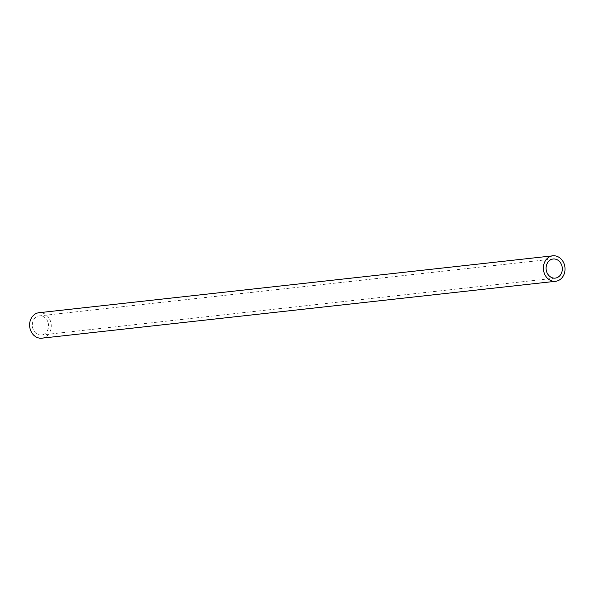 <?xml version="1.0" encoding="UTF-8"?>
<svg xmlns="http://www.w3.org/2000/svg" width="594" height="594" viewBox="0 0 594 594"><rect width="100%" height="100%" fill="white"/><g stroke="black" fill="none" stroke-linecap="round" stroke-linejoin="round"><path stroke-width="0.45" stroke-dasharray="2.97 2.23" d="M48.01 322.319A9.608 8.101 83.7 0 0 39.375 315.889A9.608 8.101 83.7 0 0 32.38 326.336A9.608 8.101 83.7 0 0 41.491 334.994A9.608 8.101 83.7 0 0 48.01 322.319M41.847 338.179A12.816 10.803 83.7 0 0 50.535 321.28A12.816 10.803 83.7 0 0 39.026 312.711M553.14 259.006L39.375 315.889M555.256 278.111L41.491 334.994"/><path stroke-width="0.89" d="M561.776 265.436A9.608 8.101 83.7 0 0 553.14 259.006A9.608 8.101 83.7 0 0 546.153 269.446A9.608 8.101 83.7 0 0 555.256 278.111A9.608 8.101 83.7 0 0 561.776 265.436M564.3 264.389A12.816 10.803 83.7 0 0 552.791 255.821A12.816 10.803 83.7 0 0 543.465 269.743A12.816 10.803 83.7 0 0 555.613 281.289A12.816 10.803 83.7 0 0 564.3 264.389M552.791 255.821L39.026 312.711A12.816 10.803 83.7 0 0 29.7 326.633A12.816 10.803 83.7 0 0 41.847 338.179L555.613 281.289"/></g></svg>

